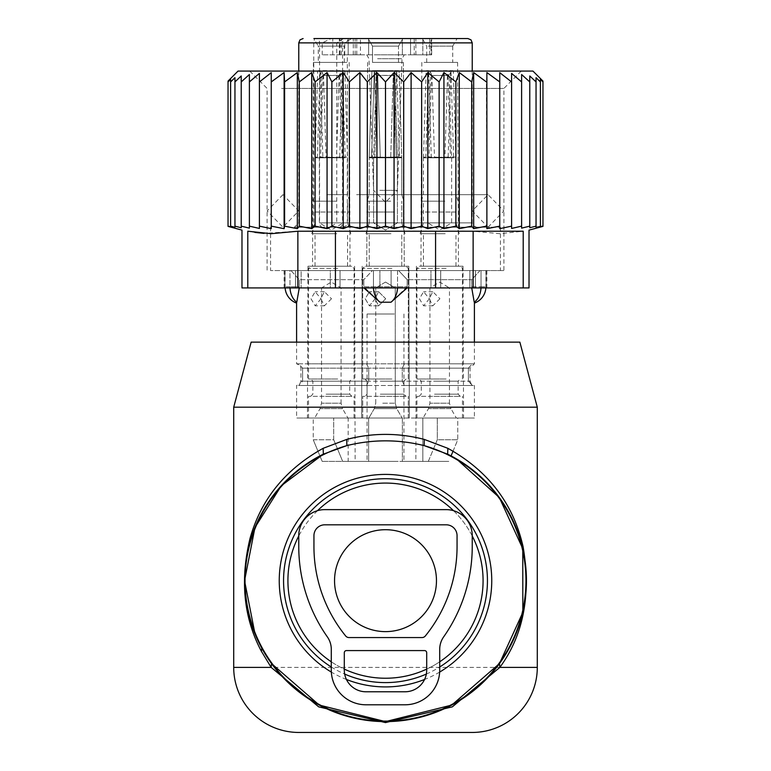 <?xml version="1.0" encoding="UTF-8"?>
<svg xmlns="http://www.w3.org/2000/svg" width="771" height="771" viewBox="0 0 771 771"><rect width="100%" height="100%" fill="white"/><g stroke="black" fill="none" stroke-linecap="round" stroke-linejoin="round"><path stroke-width="0.58" stroke-dasharray="3.85 2.89" d="M472.238 535.961A97.58 97.58 0 0 0 338.72 495.021A97.58 97.58 0 0 0 299.861 627.44A97.58 97.58 0 0 0 432.28 666.298A97.58 97.58 0 0 0 453.502 510.672M317.498 510.672A97.58 97.58 0 0 0 298.762 535.961M331.289 661.797A97.58 97.58 0 0 0 344.3 669.112M426.7 669.112A97.58 97.58 0 0 0 439.711 661.797M251.144 342.131L519.856 342.131M233.709 407.184L537.291 407.184M260.145 645.096L254.999 633.907M334.547 580.659A50.953 50.953 0 0 0 385.5 631.622A50.953 50.953 0 0 0 436.463 580.659A50.953 50.953 0 0 0 385.5 529.706A50.953 50.953 0 0 0 334.547 580.659M480.998 287.92A17.348 12.481 -90 0 0 481.027 286.773L481.027 270.573L481.027 286.773A17.348 12.481 -90 0 1 474.232 302.213L471.717 286.773L481.027 286.773L471.717 286.773L471.717 279.68L480.005 270.573L485.903 270.573L480.005 270.573L471.717 279.68L407.194 279.68L471.717 279.68L471.736 287.92M322.211 54.818L322.211 42.887L331.135 38.55L316.505 38.55A4.337 3.065 -90 0 1 319.57 42.887L319.57 222.867L347.326 222.867L347.326 54.818L322.211 54.818L360.442 54.818L360.442 38.55L402.896 38.55L368.104 38.55L402.896 38.55L398.511 46.144L372.489 46.144L398.511 46.144L372.489 46.144L398.511 46.144L398.511 62.403L372.489 62.403L398.511 62.403L372.489 62.403L398.511 62.403L398.511 46.144L402.896 38.55M331.135 38.55L348.155 38.55L348.155 54.818L355.142 54.818L348.155 54.818L348.155 38.55L355.142 38.55L343.654 38.55L467.901 38.55M410.558 38.55L402.366 38.55L402.366 54.818L402.366 38.55L410.558 38.55L410.558 54.818L429.717 54.818L410.558 54.818L410.558 38.55L429.717 38.55L414.239 38.55L414.239 54.818L414.239 38.55M429.717 38.55L429.717 54.818L431.664 54.818L429.717 54.818L429.717 38.55L431.664 38.55L431.028 38.55L431.028 54.818L431.664 54.818L431.028 54.818L431.028 38.55L415.858 38.55L431.028 38.55M360.442 38.55L339.336 38.55L339.972 38.55L339.972 54.818M341.283 54.818L341.283 38.55L339.972 38.55M316.505 38.55L314.52 38.55L313.758 42.887L313.758 222.867L313.219 227.204L294.426 227.204L476.574 227.204L330.084 227.204L336.754 222.867L472.238 222.867L319.57 222.867A4.337 3.065 90 0 0 322.635 227.204L313.219 227.204M318.278 62.403L344.3 62.403L318.278 62.403L318.278 46.144L344.3 46.144L318.278 46.144L313.893 38.55L348.685 38.55L314.52 38.55M454.977 38.55L422.315 38.55L454.977 38.55M377.164 38.55L368.104 38.55L372.489 46.144L372.489 62.403L372.489 46.144L368.104 38.55M376.923 62.403L403.387 62.403L376.923 62.403M343.654 38.55L336.754 42.887L344.714 42.887L351.663 38.55M347.326 54.818L368.634 54.818L368.634 38.55L368.634 54.818L410.558 54.818L360.442 54.818M422.845 54.818L431.028 54.818L415.858 54.818L422.845 54.818L422.845 38.55L422.845 54.818M428.29 46.144L452.722 46.144L428.29 46.144M472.238 42.887L336.754 42.887L336.754 222.867L342.565 222.867L342.565 42.887A4.337 3.065 -90 0 1 345.63 38.55M376.499 54.818L404.274 54.818L376.499 54.818M428.29 62.403L452.722 62.403L428.29 62.403M394.492 266.236L366.745 266.236L394.492 266.236M342.989 227.204L346.083 225.913L347.326 222.867L342.565 222.867A4.337 3.065 -90 0 1 339.5 227.204L322.635 227.204M339.5 227.204L330.084 227.204M377.578 58.712L402.019 58.712L377.578 58.712M424.011 62.403L457.598 62.403L424.011 62.403M346.989 62.403L313.402 62.403L346.989 62.403M374.32 266.236L408.813 266.236L374.32 266.236M330.402 227.204L500.427 227.204L330.402 227.204M379.785 190.341L397.431 190.341L379.785 190.341M396.94 418.027L333.708 418.027L437.292 418.027L333.708 418.027L368.634 418.027L368.634 461.395L342.681 461.395L402.366 461.395L368.634 461.395L368.634 418.027L396.94 418.027M440.598 270.573L270.573 270.573L440.598 270.573M456.172 266.236L420.956 266.236L456.172 266.236M314.828 266.236L350.044 266.236L314.828 266.236M372.393 270.573L290.995 270.573L373.453 270.573L372.393 270.573L363.806 279.68L299.283 279.68L290.995 270.573L289.973 270.573L290.995 270.573L299.283 279.68L363.806 279.68L372.393 270.573M373.472 287.92A17.348 12.047 -90 0 1 373.453 286.773L363.806 286.773L363.806 279.68L363.806 286.773L380.007 302.213L390.993 302.213A17.348 12.047 90 0 0 397.547 286.773L397.547 270.573L373.453 270.573L398.607 270.573L397.547 270.573L397.547 286.773A17.348 12.047 90 0 1 397.528 287.92M469.231 270.573L398.607 270.573L469.231 270.573M296.768 302.213L296.768 302.213A17.348 12.481 90 0 1 289.973 286.773L289.973 270.573L285.106 270.573L289.973 270.573L289.973 286.773L299.283 286.773L299.264 287.92L299.283 279.68L299.283 286.773L289.973 286.773A17.348 12.481 90 0 0 290.002 287.92M419.251 266.236L463.024 266.236L419.251 266.236M351.749 266.236L307.976 266.236L351.749 266.236M453.059 451.131L457.762 439.769L457.762 418.027L422.845 418.027L463.564 418.027L422.845 418.027L457.762 418.027L457.762 439.769L437.292 439.769L437.292 418.027L437.292 439.769L428.319 461.395L402.366 461.395L448.799 461.395L422.845 461.395L448.799 461.395L428.319 461.395L437.292 439.769L457.762 439.769L451.083 455.902M322.201 461.395L348.155 461.395L322.201 461.395L342.681 461.395L322.201 461.395L319.917 455.902L322.201 461.395M422.845 461.395L415.858 461.395L422.845 461.395L422.845 418.027L415.858 418.027L422.845 418.027L422.845 461.395M348.155 461.395L355.142 461.395L348.155 461.395L348.155 418.027L307.436 418.027L348.155 418.027L313.238 418.027L313.238 439.769L333.708 439.769L342.681 461.395L333.708 439.769L333.708 418.027L333.708 439.769L313.238 439.769L319.917 455.902L313.238 439.769L313.238 418.027L355.142 418.027L348.155 418.027L348.155 461.395M394.338 461.395L367.073 461.395L394.338 461.395M307.475 418.027L296.594 418.027L307.475 418.027M307.475 385.5L474.406 385.5L307.475 385.5M457.762 418.027L474.406 418.027L457.762 418.027M407.117 287.92L407.194 286.773L373.453 286.773L407.194 286.773L407.194 279.68L398.607 270.573L407.194 279.68L407.194 286.773L390.993 302.213M394.338 314.009L367.073 314.009L394.338 314.009M366.572 385.5L298.637 385.5L366.572 385.5L368.721 381.163L366.572 385.5M402.279 381.163L404.428 385.5L472.363 385.5L468.392 381.163L472.363 385.5L404.428 385.5L402.279 381.163L368.721 381.163L470.069 381.163L468.392 381.163L468.392 368.152L468.392 381.163L402.279 381.163L402.279 368.152L402.279 381.163M472.363 363.816L404.428 363.816L474.406 363.816L472.363 363.816L468.392 368.152L470.069 368.152L468.392 368.152L472.363 363.816L366.572 363.816L472.363 363.816M307.475 363.816L366.572 363.816L307.475 363.816M298.637 363.816L296.594 363.816L298.637 363.816L302.608 368.152L302.608 381.163L298.637 385.5L302.608 381.163L300.931 381.163L302.608 381.163L302.608 368.152L300.931 368.152L302.608 368.152L298.637 363.816L366.572 363.816L368.721 368.152L368.721 381.163L302.608 381.163L368.721 381.163L368.721 368.152L402.279 368.152L302.608 368.152L368.721 368.152L366.572 363.816L298.637 363.816M380.007 302.213A17.348 12.047 -90 0 1 373.453 286.773L373.453 270.573L373.453 286.773L363.806 286.773L363.883 287.92M404.428 363.816L402.279 368.152L468.392 368.152L402.279 368.152L404.428 363.816M331.501 298.762L324.389 305.808L321.536 300.218L321.536 297.327L324.389 291.717L331.501 298.762M320.967 298.762L315.185 305.808L310.992 298.762L315.185 291.717L320.967 298.762M337.698 378.995L308.525 378.995L337.698 378.995M337.091 378.995L310.694 378.995L337.091 378.995M325.487 396.342L351.894 396.342L325.487 396.342M337.698 396.342L308.525 396.342L337.698 396.342M337.698 418.027L308.525 418.027L337.698 418.027M326.605 418.027L314.645 418.027L320.081 408.62L342.497 408.62L347.933 418.027L326.605 418.027L347.933 418.027M334.036 287.92L321.536 287.92L334.036 287.92M342.729 222.867L319.367 222.867L342.729 222.867M342.729 157.814L319.367 157.814L342.729 157.814M335.867 157.814L315.031 157.814L335.867 157.814M326.711 194.678L347.557 194.678L326.711 194.678M336.474 201.183L312.862 201.183L336.474 201.183M335.867 201.183L315.031 201.183L335.867 201.183M326.711 222.867L347.557 222.867L326.711 222.867M336.782 233.709L311.773 233.709L336.782 233.709M335.867 233.709L315.031 233.709L335.867 233.709M335.867 266.236L315.031 266.236L335.867 266.236M337.091 266.236L310.694 266.236L337.091 266.236M317.363 157.814L320.042 71.163A16.258 0.501 1.8 0 1 317.71 70.826A16.258 0.501 1.8 0 1 325.979 70.643A16.258 0.501 1.8 0 1 342.372 71.163L339.693 157.814L315.031 157.814L339.693 157.814M320.042 71.163L342.372 71.163M320.563 157.602L319.358 157.814L320.563 157.814L323.097 75.491L321.382 71.163M323.097 75.491L339.038 75.491L341.033 71.163M319.541 70.893L321.912 75.298L319.377 157.4L336.503 157.602L339.038 75.491M320.206 71.163L343.037 70.893L341.196 71.163L339.481 75.491L340.666 75.298L323.541 75.491L326.085 157.814L322.885 157.814L320.206 71.163A16.258 0.501 178.2 0 1 336.599 70.643A16.258 0.501 178.2 0 1 344.868 70.826A16.258 0.501 178.2 0 1 342.536 71.163L345.215 157.814L342.016 157.814L343.22 157.814L343.22 222.867L331.289 230.037L319.367 222.867L319.367 157.814M341.196 71.163L342.536 71.163M323.541 75.491L321.546 71.163M339.481 75.491L342.016 157.814L326.085 157.814M322.885 157.814L345.215 157.814M385.712 298.762L378.6 305.808L375.747 300.218L375.747 297.327L378.6 291.717L385.712 298.762L378.6 305.808L375.747 300.218L375.747 297.327L378.6 291.717L385.712 298.762M375.178 298.762L369.396 305.808L365.203 298.762L369.396 291.717L375.178 298.762L369.396 305.808L365.203 298.762L369.396 291.717L375.178 298.762M391.909 378.995L362.736 378.995L391.909 378.995M391.302 378.995L364.905 378.995L391.302 378.995M379.698 396.342L406.105 396.342L379.698 396.342M391.909 396.342L362.736 396.342L391.909 396.342M391.909 418.027L362.736 418.027L391.909 418.027M380.816 418.027L402.144 418.027L380.816 418.027M388.247 287.92L375.747 287.92L388.247 287.92M396.94 222.867L373.578 222.867L396.94 222.867M396.94 157.814L373.578 157.814L396.94 157.814M390.078 157.814L369.242 157.814L390.078 157.814M380.922 194.678L401.768 194.678L380.922 194.678M390.685 201.183L367.073 201.183L390.685 201.183M390.078 201.183L369.242 201.183L390.078 201.183M380.922 222.867L401.768 222.867L380.922 222.867M390.993 233.709L365.984 233.709L390.993 233.709M390.078 233.709L369.242 233.709L390.078 233.709M390.078 266.236L369.242 266.236L390.078 266.236M391.302 266.236L364.905 266.236L391.302 266.236M371.583 157.602L374.253 71.163A16.258 0.501 1.8 0 1 371.921 70.826A16.258 0.501 1.8 0 1 380.19 70.643A16.258 0.501 1.8 0 1 396.583 71.163L393.904 157.814L369.242 157.814L393.904 157.814L396.583 71.163L395.244 71.163L396.583 71.163A16.258 0.501 1.8 0 0 380.19 70.643A16.258 0.501 1.8 0 0 371.921 70.826A16.258 0.501 1.8 0 0 374.253 71.163L395.244 71.163L393.249 75.491L395.244 71.163L373.752 70.893L375.593 71.163L377.308 75.491L376.123 75.298L393.249 75.491L390.704 157.814L393.249 75.491L376.123 75.298L373.752 70.893L376.123 75.298L377.308 75.491L375.593 71.163L374.253 71.163L371.583 157.602A16.258 0.501 1.8 0 1 369.251 157.265A16.258 0.501 1.8 0 1 377.52 157.082A16.258 0.501 1.8 0 1 393.914 157.602A16.258 0.501 1.8 0 0 377.52 157.082A16.258 0.501 1.8 0 0 369.251 157.265L371.921 70.826L369.251 157.265L369.242 194.678L367.073 201.183L369.242 194.678L369.251 157.265A16.258 0.501 1.8 0 0 371.583 157.602M374.773 157.602L377.308 75.491L374.773 157.814L373.569 157.814L390.714 157.602L373.588 157.4L376.123 75.298L373.569 157.814L374.773 157.602M374.417 71.163A16.258 0.501 178.2 0 1 390.81 70.643A16.258 0.501 178.2 0 1 399.079 70.826A16.258 0.501 178.2 0 1 396.747 71.163L399.426 157.814L396.227 157.814L397.431 157.814L397.431 222.867L385.5 230.037L373.578 222.867L373.578 157.814L373.578 222.867L385.5 230.037L397.431 222.867L397.431 157.814L377.096 157.814L401.758 157.814L377.096 157.814L401.758 157.814L399.426 157.814L396.747 71.163L395.407 71.163L396.747 71.163A16.258 0.501 178.2 0 0 399.079 70.826L401.749 157.265A16.258 0.501 178.2 0 1 399.417 157.602A16.258 0.501 178.2 0 0 401.749 157.265L401.758 157.814L401.749 157.265A16.258 0.501 178.2 0 0 393.48 157.082A16.258 0.501 178.2 0 0 377.086 157.602L377.086 157.602A16.258 0.501 178.2 0 1 393.48 157.082A16.258 0.501 178.2 0 1 401.749 157.265L399.079 70.826A16.258 0.501 178.2 0 0 390.81 70.643A16.258 0.501 178.2 0 0 374.417 71.163L377.086 157.602L374.417 71.163L397.248 70.893L395.407 71.163L393.692 75.491L396.227 157.814L393.692 75.491L395.407 71.163L397.248 70.893L375.756 71.163L377.751 75.491L393.692 75.491L394.877 75.298L397.248 70.893L394.877 75.298L397.412 157.4L396.227 157.602L397.431 157.814L380.286 157.602L397.412 157.4L394.877 75.298L377.751 75.491L380.286 157.602L377.751 75.491L375.756 71.163L374.417 71.163M439.923 298.762L432.81 305.808L429.958 300.218L429.958 297.327L432.81 291.717L439.923 298.762M429.389 298.762L423.607 305.808L419.414 298.762L423.607 291.717L429.389 298.762M446.12 378.995L416.938 378.995L446.12 378.995M445.513 378.995L419.106 378.995L445.513 378.995M433.909 396.342L460.306 396.342L433.909 396.342M446.12 396.342L416.938 396.342L446.12 396.342M446.12 418.027L416.938 418.027L446.12 418.027M435.027 418.027L423.067 418.027L428.503 408.62L450.919 408.62L456.355 418.027L435.027 418.027L456.355 418.027M442.458 287.92L429.948 287.92L442.458 287.92M451.151 222.867L427.78 222.867L451.151 222.867M451.151 157.814L427.78 157.814L451.151 157.814M444.289 157.814L423.443 157.814L444.289 157.814M435.133 194.678L455.969 194.678L435.133 194.678M444.896 201.183L421.274 201.183L444.896 201.183M444.289 201.183L423.443 201.183L444.289 201.183M435.133 222.867L455.969 222.867L435.133 222.867M445.204 233.709L420.195 233.709L445.204 233.709M444.289 233.709L423.443 233.709L444.289 233.709M444.289 266.236L423.443 266.236L444.289 266.236M445.513 266.236L419.106 266.236L445.513 266.236M425.785 157.814L428.464 71.163A16.258 0.501 1.8 0 1 426.132 70.826A16.258 0.501 1.8 0 1 434.401 70.643A16.258 0.501 1.8 0 1 450.794 71.163L448.115 157.814L423.452 157.814L448.115 157.814M428.464 71.163L450.794 71.163M428.984 157.602L427.78 157.814L428.984 157.814L431.519 75.491L429.804 71.163M431.519 75.491L447.459 75.491L449.454 71.163M427.963 70.893L430.334 75.298L427.799 157.4L444.925 157.602L447.459 75.491M431.307 157.814L428.628 71.163A16.258 0.501 178.2 0 1 445.021 70.643A16.258 0.501 178.2 0 1 453.29 70.826A16.258 0.501 178.2 0 1 450.958 71.163L453.637 157.814L431.307 157.814L453.637 157.814M428.628 71.163L450.958 71.163M429.967 71.163L431.962 75.491L449.088 75.298L447.903 75.491L449.618 71.163M431.962 75.491L434.497 157.602L451.623 157.4L449.088 75.298L451.459 70.893M447.903 75.491L450.437 157.602M271.247 72.667L271.247 228.64L259.413 226.154L259.413 81.919L271.247 72.667L271.247 228.64L271.247 72.667M271.247 81.919L284.123 72.541L284.595 81.919L297.336 72.541L299.283 81.919L311.715 72.541L315.117 81.919L327.068 72.541L331.877 81.919L343.201 72.541L349.35 81.919L359.893 72.541L367.304 81.919L376.932 72.541L385.5 81.919L394.068 72.541L403.696 81.919L411.107 72.541L421.65 81.919L427.799 72.541L439.123 81.919L443.932 72.541L455.883 81.919L459.285 72.541L471.717 81.919L473.664 72.541L486.405 81.919L486.877 72.541L499.753 81.919L499.753 72.667L511.587 81.919L511.587 73.39L521.61 81.919L521.61 228.139L529.773 226.154L529.773 81.919L529.773 226.154M259.413 226.154L259.413 73.39L259.413 228.438L249.39 226.154L249.39 228.139L249.39 74.517L249.39 228.139L241.227 226.154L241.227 227.753L241.227 75.963L241.227 227.753L234.953 226.154L234.953 227.291L234.953 77.669L234.953 227.291L230.606 226.154L230.606 226.838L230.606 79.365L230.606 226.838L228.043 226.154L228.043 81.08L228.043 81.919L230.606 79.365L230.606 81.919L234.953 77.669L234.953 81.919L241.227 75.963L241.227 81.919L249.39 74.517L249.39 81.919L259.413 73.39L259.413 81.919M238.046 71.077L532.954 71.077M536.047 226.154L536.047 81.919L536.047 227.291L540.394 226.154L540.394 81.919L536.047 77.669L536.047 227.291L536.047 226.154L529.773 227.753L529.773 75.963L529.773 81.919L521.61 74.517L521.61 228.139L521.61 81.919M284.123 72.541L284.123 228.669L271.247 226.154M521.61 226.154L511.587 228.438L511.587 81.919M511.587 226.154L499.753 228.64L499.753 81.919M486.877 72.541L486.877 228.669L486.405 81.919M473.664 72.541L473.664 228.669L471.717 226.154L471.717 81.919M459.285 72.541L459.285 228.669L455.883 226.154L455.883 81.919M443.932 72.541L443.932 228.669L439.123 226.154L439.123 81.919M427.799 72.541L427.799 228.669L421.65 226.154L421.65 81.919M411.107 72.541L411.107 228.669L403.696 226.154L403.696 81.919M394.068 72.541L394.068 228.669L385.5 226.154L385.5 81.919M376.932 72.541L376.932 228.669L367.304 226.154L367.304 81.919M359.893 72.541L359.893 228.669L349.35 226.154L349.35 81.919M343.201 72.541L343.201 228.669L331.877 226.154L331.877 81.919M327.068 72.541L327.068 228.669L315.117 226.154L315.117 81.919M311.715 72.541L311.715 228.669L299.283 226.154L299.283 81.919M297.336 72.541L297.336 228.669L284.595 226.154L284.595 81.919M249.39 81.919L249.39 226.154M241.227 81.919L241.227 226.154M234.953 81.919L234.953 226.154M230.606 81.919L230.606 226.154M228.043 81.919L228.043 226.154M540.394 79.365L540.394 226.838L542.957 226.154L542.957 81.919L540.394 79.365L540.394 226.154M542.957 81.919L542.957 226.154M435.576 231.213L473.134 231.213L499.714 233.7L523.21 231.213L523.21 287.92L435.576 287.92L435.576 231.213L297.866 231.213L264.01 233.391M529.773 75.963L536.047 81.919L536.047 77.669M241.978 287.92L435.576 287.92M254.912 232.408L247.79 231.213L247.79 287.92M281.598 270.573L503.897 270.573L281.598 270.573M281.598 88.424L503.897 88.424L281.598 88.424M330.316 270.573L379.891 270.573L330.316 270.573L330.316 287.92L295.534 287.92L330.316 287.92L330.316 270.573M379.891 270.573L430.96 270.573L379.891 270.573L379.891 287.92L340.04 287.92L379.891 287.92L379.891 270.573M430.96 270.573L469.847 270.573L430.96 270.573L430.96 287.92L440.684 287.92L391.109 287.92L430.96 287.92L430.96 270.573M469.847 270.573L486.144 270.573L469.847 270.573L469.847 287.92L475.466 287.92L440.684 287.92L469.847 287.92L469.847 270.573M486.144 270.573L486.877 270.573L486.144 270.573L486.144 287.92L486.877 287.92L475.466 287.92L486.144 287.92L486.144 270.573M301.153 270.573L284.856 270.573L301.153 270.573L301.153 287.92L301.153 270.573M284.856 270.573L284.123 270.573L284.856 270.573L284.856 287.92L284.123 287.92L295.534 287.92L284.856 287.92L284.856 270.573M266.371 71.077L521.244 71.077L266.371 71.077M529.022 287.92L523.21 287.92M284.123 228.669L284.595 226.154M297.336 228.669L299.283 226.154M311.715 228.669L315.117 226.154M327.068 228.669L331.877 226.154M343.201 228.669L349.35 226.154M359.893 228.669L367.304 226.154M376.932 228.669L385.5 226.154M394.068 228.669L403.696 226.154M411.107 228.669L421.65 226.154M427.799 228.669L439.123 226.154M443.932 228.669L455.883 226.154M459.285 228.669L471.717 226.154M473.664 228.669L486.405 226.154M486.877 228.669L499.753 226.154M356.626 194.678L488.053 194.678L356.626 194.678M356.626 227.204L488.053 227.204L356.626 227.204M331.289 649.355L331.289 670.095A34.695 34.695 0 0 0 365.984 704.79L405.016 704.79A34.695 34.695 0 0 0 439.711 670.095L439.711 649.355A21.684 21.684 0 0 1 443.653 636.885A157.207 157.207 0 0 0 472.238 546.494L472.238 535.652A26.021 26.021 0 0 0 446.216 509.631L324.784 509.631A26.021 26.021 0 0 0 298.762 535.652L298.762 546.494A157.207 157.207 0 0 0 327.347 636.885A21.684 21.684 0 0 1 331.289 649.355M457.058 546.494L457.058 535.652A10.842 10.842 0 0 0 446.216 524.81L324.784 524.81A10.842 10.842 0 0 0 313.942 535.652L313.942 546.494A142.028 142.028 0 0 0 345.659 635.969A4.337 4.337 0 0 0 349.032 637.569L421.968 637.569A4.337 4.337 0 0 0 425.341 635.969A142.028 142.028 0 0 0 457.058 546.494M346.468 650.579L424.532 650.579A2.168 2.168 0 0 1 426.7 652.748L426.7 670.095A21.684 21.684 0 0 1 405.016 691.78L365.984 691.78A21.684 21.684 0 0 1 344.3 670.095L344.3 652.748A2.168 2.168 0 0 1 346.468 650.579M439.653 672.081A106.253 106.253 0 0 1 424.57 679.473M346.43 679.473A106.253 106.253 0 0 1 331.347 672.081M331.289 666.992A101.945 101.945 0 0 0 344.666 674.066M426.334 674.066A101.945 101.945 0 0 0 439.711 666.992M233.709 667.397L537.291 667.397M481.027 286.773L485.903 286.773L481.027 286.773M298.762 42.887L322.211 42.887M332.802 54.818L332.802 38.55M356.761 54.818L356.761 38.55M353.282 54.818L353.282 38.55M344.714 54.818L344.714 42.887M394.492 212.025L366.745 212.025L394.492 212.025M456.172 212.025L420.956 212.025L456.172 212.025M314.828 212.025L350.044 212.025L314.828 212.025M402.366 418.027L402.366 461.395L402.366 418.027M289.973 286.773L285.106 286.773L289.973 286.773M337.698 268.404L308.525 268.404L337.698 268.404M326.104 381.163L349.726 381.163L326.104 381.163M326.104 394.174L349.726 394.174L326.104 394.174M321.536 300.218L321.536 403.194L320.081 408.62L342.497 408.62L341.052 403.194L321.536 403.194L341.052 403.194L341.052 287.92L331.289 282.061L321.526 287.92M317.373 157.602A16.258 0.501 1.8 0 1 315.04 157.265A16.258 0.501 1.8 0 1 323.309 157.082A16.258 0.501 1.8 0 1 339.703 157.602M322.876 157.602A16.258 0.501 178.2 0 1 339.269 157.082A16.258 0.501 178.2 0 1 347.538 157.265A16.258 0.501 178.2 0 1 345.206 157.602M326.075 157.602L342.016 157.602M391.909 268.404L362.736 268.404L391.909 268.404M380.315 381.163L403.937 381.163L380.315 381.163M380.315 394.174L403.937 394.174L380.315 394.174M382.349 408.62L396.708 408.62L374.292 408.62L396.708 408.62L402.144 418.027L396.708 408.62L374.292 408.62L368.856 418.027L374.292 408.62L382.349 408.62M382.753 403.194L395.263 403.194L382.753 403.194M446.12 268.404L416.938 268.404L446.12 268.404M434.526 381.163L458.138 381.163L434.526 381.163M434.526 394.174L458.138 394.174L434.526 394.174M429.948 300.218L429.948 403.194L428.503 408.62L450.919 408.62L449.464 403.194L429.948 403.194L449.464 403.194L449.464 287.92M425.794 157.602A16.258 0.501 1.8 0 1 423.462 157.265A16.258 0.501 1.8 0 1 431.731 157.082A16.258 0.501 1.8 0 1 448.124 157.602M431.297 157.602A16.258 0.501 178.2 0 1 447.691 157.082A16.258 0.501 178.2 0 1 455.96 157.265A16.258 0.501 178.2 0 1 453.627 157.602M335.424 287.92L335.424 231.213M297.866 287.92L297.866 231.213M295.534 270.573L295.534 287.92L295.534 270.573M340.04 270.573L340.04 287.92L340.04 270.573M391.109 270.573L391.109 287.92L391.109 270.573M440.684 270.573L440.684 287.92L440.684 270.573M475.466 270.573L475.466 287.92L475.466 270.573M473.134 231.213L473.134 287.92M447.652 454.158L456.336 458.803M485.903 270.573L485.903 286.773A17.348 17.348 0 0 1 485.865 287.92M355.142 54.818L355.142 38.55M339.336 54.818L339.336 38.55M431.664 54.818L431.664 38.55L431.664 54.818M415.858 54.818L415.858 38.55M452.722 46.135L457.107 38.55M426.7 62.403L426.7 46.144L422.315 38.55M344.3 62.403L344.3 46.144L348.685 38.55M403.387 62.403L404.255 266.236L403.387 62.403M367.613 62.403L366.745 266.236L367.613 62.403M472.238 71.077L472.238 222.867L473.481 225.913L476.574 227.204M298.762 71.077L298.762 222.867L294.426 227.204M452.722 46.144L452.722 62.403M366.726 54.818L368.981 58.712L373.578 190.341L385.5 202.272L397.431 190.341L402.019 58.712L404.274 54.818M421.824 62.403L420.956 266.236M457.598 62.403L458.466 266.236M349.176 62.403L350.044 266.236M313.402 62.403L312.534 266.236M408.813 266.236L409.353 418.027L408.813 266.236M362.187 266.236L361.647 418.027L362.187 266.236M500.427 227.204L500.427 270.573M270.573 227.204L270.573 270.573M474.406 342.131L474.406 363.816L470.069 368.152L470.069 381.163L471.312 384.209L474.406 385.5L474.406 418.027M416.398 266.236L415.858 461.395M463.024 266.236L463.564 418.027M354.602 266.236L355.142 461.395M307.976 266.236L307.436 418.027M403.937 314.009L403.937 461.395M367.073 314.009L367.073 461.395M296.594 342.131L296.594 363.816L299.688 365.107L300.931 368.152L300.931 381.163L299.688 384.209L296.594 385.5L296.594 418.027M285.106 270.573L285.106 286.773A17.348 17.348 0 0 0 285.135 287.92M324.389 305.808L315.185 305.808M308.525 378.995L308.525 268.404L310.694 266.236M354.062 378.995L354.062 268.404L351.894 266.236M351.894 396.342L349.726 394.174L349.726 381.163L351.894 378.995M310.694 396.342L312.862 394.174L312.862 381.163L310.694 378.995M308.525 418.027L308.525 396.342M354.062 418.027L354.062 396.342M349.726 201.183L347.557 194.678L347.557 157.814M312.862 201.183L315.031 194.678L315.04 157.265L317.71 70.826M350.805 233.709L347.557 222.867L347.557 201.183M311.773 233.709L315.031 222.867L315.031 201.183M315.031 266.236L315.031 233.709M347.557 266.236L347.557 233.709M324.389 291.717L315.185 291.717M321.536 297.327L321.536 287.92M344.868 70.826L347.548 157.814M343.22 157.814L340.666 75.298L343.037 70.893M378.6 305.808L369.396 305.808L378.6 305.808M362.736 378.995L362.736 268.404L364.905 266.236L362.736 268.404L362.736 378.995M408.273 378.995L408.273 268.404L406.105 266.236L408.273 268.404L408.273 378.995M403.937 381.163L406.105 378.995L403.937 381.163L403.937 394.174L406.105 396.342L403.937 394.174L403.937 381.163M364.905 378.995L367.073 381.163L367.073 394.174L364.905 396.342L367.073 394.174L367.073 381.163L364.895 378.995M362.736 418.027L362.736 396.342L362.736 418.027M408.273 418.027L408.273 396.342L408.273 418.027M385.5 282.061L395.263 287.92L395.263 403.194L396.708 408.62L395.263 403.194L395.263 287.92L385.5 282.061L375.737 287.92L385.5 282.061M401.768 194.678L401.768 157.814L401.768 194.678L403.937 201.183L401.768 194.678M401.768 222.867L401.768 201.183L401.768 222.867L405.016 233.709L401.768 222.867M369.242 222.867L369.242 201.183L369.242 222.867L365.984 233.709L369.242 222.867M369.242 266.236L369.242 233.709L369.242 266.236M401.768 266.236L401.768 233.709L401.768 266.236M378.6 291.717L369.396 291.717L378.6 291.717M375.747 403.194L375.747 300.218L375.747 403.194L374.292 408.62L375.747 403.194M375.747 297.327L375.747 287.92L375.747 297.327M432.81 305.808L423.607 305.808M416.938 378.995L416.938 268.404L419.106 266.236M462.475 378.995L462.475 268.404L460.306 266.236M460.306 396.342L458.138 394.174L458.138 381.163L460.316 378.995M419.106 396.342L421.274 394.174L421.274 381.163L419.106 378.995M416.938 418.027L416.938 396.342M462.475 418.027L462.475 396.342M429.948 297.327L429.948 287.92L439.711 282.061L449.474 287.92M451.633 157.814L451.633 222.867L439.711 230.037L427.78 222.867L427.78 157.814M458.138 201.183L455.969 194.678L455.96 157.265L453.29 70.826M421.274 201.183L423.443 194.678L423.443 157.814M459.227 233.709L455.969 222.867L455.969 201.183M420.195 233.709L423.443 222.867L423.443 201.183M423.443 266.236L423.443 233.709M455.969 266.236L455.969 233.709M432.81 291.717L423.607 291.717M423.452 157.814L426.132 70.826M521.244 71.077L503.897 88.424L503.897 270.573M249.756 71.077L267.103 88.424L267.103 270.573M284.123 270.573L284.123 287.92M486.877 270.573L486.877 287.92M488.053 227.204L503.868 210.936L488.053 194.678L472.238 210.936L488.053 227.204M282.947 194.678L267.132 210.946L282.947 227.204L298.762 210.946L282.947 194.678"/><path stroke-width="1.16" d="M453.502 510.672A97.58 97.58 0 0 0 317.498 510.672M298.762 535.961A97.58 97.58 0 0 0 331.289 661.797M344.3 669.112A97.58 97.58 0 0 0 426.7 669.112M439.711 661.797A97.58 97.58 0 0 0 472.238 535.961M537.291 407.184L233.709 407.184L251.144 342.131L519.856 342.131L537.291 407.184L537.291 667.397L499.839 667.397L452.317 706.862L385.5 722.591L318.693 706.862L271.161 667.397L261.417 651.35L261.803 648.238A140.948 140.948 0 0 0 453.078 704.357A140.948 140.948 0 0 0 447.652 454.158L424.156 445.619C398.385 439.258 372.615 439.258 346.844 445.619L323.348 454.158A140.948 140.948 0 0 0 261.803 648.238L260.145 645.096M472.238 732.45L298.762 732.45L472.238 732.45A65.053 65.053 0 0 0 537.291 667.397M233.709 407.184L233.709 667.397A65.053 65.053 0 0 0 298.762 732.45M254.999 633.907L244.552 580.698L254.97 527.47L281.299 485.749L323.348 454.158L323.145 448.317C285.434 469.26 261.08 499.251 250.064 538.293C239.877 580.284 243.665 617.976 261.417 651.35M261.803 648.238L271.517 663.571L319.252 705.07L385.5 721.608L451.748 705.07L499.483 663.571L522.834 612.367L522.777 548.701L499.348 497.555L456.336 458.803L447.652 454.158L447.855 448.317L424.272 439.412C398.424 432.724 372.576 432.724 346.728 439.412L323.145 448.317M499.483 663.571L499.839 667.397C523.47 635.082 531.219 594.855 523.095 546.726C513.255 503.511 488.178 470.705 447.855 448.317M233.709 667.397L271.161 667.397L271.517 663.571M346.728 439.412L346.844 445.619A140.467 140.467 0 0 0 262.236 647.997A140.467 140.467 0 0 0 452.837 703.923A140.467 140.467 0 0 0 424.156 445.619L424.272 439.412M334.547 580.659A50.953 50.953 0 0 0 385.5 631.622A50.953 50.953 0 0 0 436.463 580.659A50.953 50.953 0 0 0 385.5 529.706A50.953 50.953 0 0 0 334.547 580.659M471.736 287.92L474.232 302.213A17.348 12.481 -90 0 0 480.998 287.92M368.104 38.55L341.283 38.55M410.558 38.55L414.239 38.55M431.028 38.55L429.717 38.55M303.099 38.55L300.006 39.841L298.762 42.887L472.238 42.887L470.994 39.841L467.901 38.55L313.893 38.55M402.896 38.55L377.164 38.55M453.059 451.131L451.083 455.902M299.264 287.92L296.768 302.213L299.264 287.92M407.117 287.92L390.993 302.213L380.007 302.213A17.348 12.047 -90 0 1 373.472 287.92M363.883 287.92L380.007 302.213M523.21 287.92L529.022 287.92L529.022 230.115L542.957 226.385L542.957 81.08L532.954 71.077L238.046 71.077L228.043 81.08L228.043 226.385L241.978 230.115L241.978 287.92L247.79 287.92L247.79 231.213C240.08 229.748 240.08 229.748 247.79 231.213C240.08 229.748 240.08 229.748 247.79 231.213L271.286 233.7L297.866 231.213L523.21 231.213C530.92 229.748 530.92 229.748 523.21 231.213C530.92 229.748 530.92 229.748 523.21 231.213L523.21 287.92L473.134 287.92L473.134 231.213M271.247 81.919L284.123 72.541L284.123 228.669L271.247 226.154L271.247 72.667L259.413 81.919L259.413 73.39L249.39 81.919L249.39 74.517L241.227 81.919L241.227 75.963L234.953 81.919L234.953 77.669L230.606 81.919L230.606 79.365L228.043 81.919M228.043 226.154L230.606 226.838L230.606 81.919M230.606 226.154L234.953 227.291L234.953 81.919M234.953 226.154L241.227 227.753L241.227 81.919M241.227 226.154L249.39 228.139L249.39 81.919M486.877 228.669L486.877 72.541L486.877 228.669L499.753 226.154L499.753 228.64L511.587 226.154L511.587 228.438L521.61 226.154L521.61 228.139L529.773 226.154L529.773 227.753L536.047 226.154L536.047 227.291L542.957 226.154M473.664 228.669L471.717 226.154L471.717 81.919L473.664 72.541L473.664 228.669L486.405 226.154M459.285 228.669L455.883 226.154L455.883 81.919L459.285 72.541L459.285 228.669L471.717 226.154M443.932 228.669L439.123 226.154L439.123 81.919L443.932 72.541L443.932 228.669L455.883 226.154M427.799 228.669L421.65 226.154L421.65 81.919L427.799 72.541L427.799 228.669L439.123 226.154M411.107 228.669L403.696 226.154L403.696 81.919L411.107 72.541L411.107 228.669L421.65 226.154M394.068 228.669L385.5 226.154L385.5 81.919L394.068 72.541L394.068 228.669L403.696 226.154M376.932 228.669L367.304 226.154L367.304 81.919L376.932 72.541L376.932 228.669L385.5 226.154M359.893 228.669L349.35 226.154L349.35 81.919L359.893 72.541L359.893 228.669L367.304 226.154M343.201 228.669L331.877 226.154L331.877 81.919L343.201 72.541L343.201 228.669L349.35 226.154M327.068 228.669L315.117 226.154L315.117 81.919L327.068 72.541L327.068 228.669L331.877 226.154M311.715 228.669L299.283 226.154L299.283 81.919L311.715 72.541L311.715 228.669L315.117 226.154M297.336 228.669L284.595 226.154L284.595 81.919L297.336 72.541L297.336 228.669L299.283 226.154M284.123 228.669L284.595 226.154M249.39 226.154L259.413 228.438L259.413 226.154L271.247 228.64L271.247 226.154M536.047 226.154L536.047 77.669L540.394 81.919L540.394 79.365L540.394 226.154M536.047 77.669L536.047 81.919L529.773 75.963L529.773 226.154M529.773 75.963L529.773 81.919L521.61 74.517L521.61 226.154M521.61 81.919L511.587 73.39L511.587 226.154M511.587 81.919L499.753 72.667L499.753 226.154M259.413 226.154L259.413 81.919M473.134 287.92L247.79 287.92M264.01 233.391L254.912 232.408M284.123 72.541L284.595 81.919M297.336 72.541L299.283 81.919M311.715 72.541L315.117 81.919M327.068 72.541L331.877 81.919M343.201 72.541L349.35 81.919M359.893 72.541L367.304 81.919M376.932 72.541L385.5 81.919M394.068 72.541L403.696 81.919M411.107 72.541L421.65 81.919M427.799 72.541L439.123 81.919M443.932 72.541L455.883 81.919M459.285 72.541L471.717 81.919M473.664 72.541L486.405 81.919M486.877 72.541L499.753 81.919M540.394 79.365L542.957 81.919M331.289 649.355L331.289 670.095A34.695 34.695 0 0 0 365.984 704.79L405.016 704.79A34.695 34.695 0 0 0 439.711 670.095L439.711 649.355A21.684 21.684 0 0 1 443.653 636.885A157.207 157.207 0 0 0 472.238 546.494L472.238 535.652A26.021 26.021 0 0 0 446.216 509.631L324.784 509.631A26.021 26.021 0 0 0 298.762 535.652L298.762 546.494A157.207 157.207 0 0 0 327.347 636.885A21.684 21.684 0 0 1 331.289 649.355M457.058 546.494L457.058 535.652A10.842 10.842 0 0 0 446.216 524.81L324.784 524.81A10.842 10.842 0 0 0 313.942 535.652L313.942 546.494A142.028 142.028 0 0 0 345.659 635.969A4.337 4.337 0 0 0 349.032 637.569L421.968 637.569A4.337 4.337 0 0 0 425.341 635.969A142.028 142.028 0 0 0 457.058 546.494M346.468 650.579L424.532 650.579A2.168 2.168 0 0 1 426.7 652.748L426.7 670.095A21.684 21.684 0 0 1 405.016 691.78L365.984 691.78A21.684 21.684 0 0 1 344.3 670.095L344.3 652.748A2.168 2.168 0 0 1 346.468 650.579M331.347 672.081A106.253 106.253 0 0 1 334.556 487.417A106.253 106.253 0 0 1 478.743 529.716A106.253 106.253 0 0 1 439.653 672.081M424.57 679.473A106.253 106.253 0 0 1 346.43 679.473M439.711 666.992A101.945 101.945 0 0 0 474.965 531.788A101.945 101.945 0 0 0 336.628 491.194A101.945 101.945 0 0 0 331.289 666.992M344.666 674.066A101.945 101.945 0 0 0 426.334 674.066M397.528 287.92A17.348 12.047 90 0 1 390.993 302.213M290.002 287.92A17.348 12.481 90 0 0 296.768 302.213M297.866 287.92L297.866 231.213M435.576 287.92L435.576 231.213M335.424 287.92L335.424 231.213M474.406 342.131L474.406 303.099A17.348 17.348 0 0 0 485.865 287.92M472.238 42.887L472.238 71.077M298.762 42.887L298.762 71.077M285.135 287.92A17.348 17.348 0 0 0 296.594 303.099L296.594 342.131"/></g></svg>
